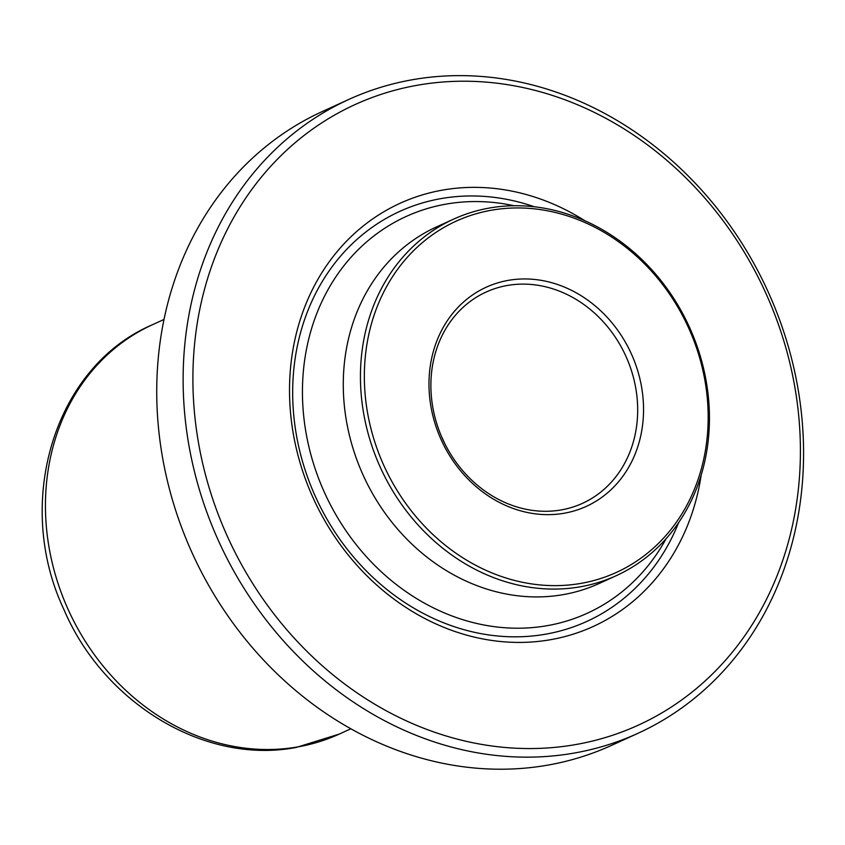 <?xml version="1.0" encoding="UTF-8"?>
<svg xmlns="http://www.w3.org/2000/svg" width="845" height="845" viewBox="0 0 845 845"><rect width="100%" height="100%" fill="white"/><g stroke="black" fill="none" stroke-linecap="round" stroke-linejoin="round"><path stroke-width="1.27" d="M564.217 513.232A120.476 104.336 -114.5 0 1 432.682 414.979A120.476 104.336 -114.5 0 1 508.31 280.36A120.476 104.336 -114.5 0 1 639.845 378.613A120.476 104.336 -114.5 0 1 564.217 513.232M507.338 285.473A116.124 100.566 65.5 0 0 486.044 292.074A116.124 100.566 65.5 0 0 438.037 427.528A116.124 100.566 65.5 0 0 561.228 509.926A116.124 100.566 65.5 0 0 582.511 503.324A116.124 100.566 65.5 0 0 630.528 367.871A116.124 100.566 65.5 0 0 507.338 285.473M581.054 583.367A193.051 167.183 65.5 0 0 702.248 367.649A193.051 167.183 65.5 0 0 491.473 210.215A193.051 167.183 65.5 0 0 370.279 425.933A193.051 167.183 65.5 0 0 581.054 583.367M580.409 586.779A195.956 169.697 65.5 0 0 616.332 575.646A195.956 169.697 65.5 0 0 697.368 347.052A195.956 169.697 65.5 0 0 489.477 208.018A195.956 169.697 65.5 0 0 453.543 219.151A195.956 169.697 65.5 0 0 372.518 447.744A195.956 169.697 65.5 0 0 580.409 586.779M453.543 219.151L436.379 226.988A195.956 169.697 65.5 0 0 355.354 455.582A195.956 169.697 65.5 0 0 563.245 594.616A195.956 169.697 65.5 0 0 599.168 583.483L616.332 575.646M348.647 99.509L322.241 111.561A348.362 301.686 65.5 0 0 178.2 517.943A348.362 301.686 65.5 0 0 547.771 765.126A348.362 301.686 65.5 0 0 611.643 745.332L638.049 733.27A348.362 301.686 65.5 0 0 792.874 363.804A348.362 301.686 65.5 0 0 412.518 79.715A348.362 301.686 65.5 0 0 348.647 99.509A348.362 301.686 65.5 0 0 193.822 468.975A348.362 301.686 65.5 0 0 574.178 753.064A348.362 301.686 65.5 0 0 638.049 733.27M203.37 466.366A341.095 295.401 65.5 0 0 575.794 744.551A341.095 295.401 65.5 0 0 789.938 363.392A341.095 295.401 65.5 0 0 417.504 85.218A341.095 295.401 65.5 0 0 203.37 466.366M678.641 522.622A225.34 195.153 -114.5 0 1 545.638 634.183A225.34 195.153 -114.5 0 1 299.595 450.406A225.34 195.153 -114.5 0 1 441.069 198.596A225.34 195.153 -114.5 0 1 534.42 206.793M701.17 475.217A232.597 201.437 -114.5 0 1 550.623 639.686A232.597 201.437 -114.5 0 1 296.658 449.994A232.597 201.437 -114.5 0 1 442.685 190.083A232.597 201.437 -114.5 0 1 584.994 220.82M514.045 205.736A218.084 188.868 65.5 0 0 309.133 447.797A218.084 188.868 65.5 0 0 472.714 622.49A218.084 188.868 65.5 0 0 666.092 538.719M441.386 436.242A116.124 100.566 -114.5 0 1 444.312 442.664M297.989 746.874A224.981 194.836 65.5 0 0 339.246 734.094L296.278 747.413C205.187 765.052 103.766 703.399 63.85 609.393C13.583 502.775 53.943 366.762 152.332 324.786A224.981 194.836 65.5 0 0 59.308 587.243A224.981 194.836 65.5 0 0 297.989 746.874M339.246 734.094L350.876 728.781M152.332 324.786L163.972 319.473"/></g></svg>
